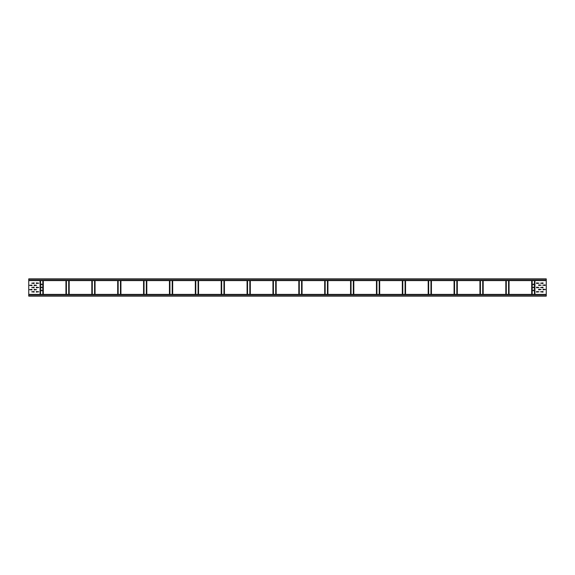 <?xml version="1.0" encoding="UTF-8"?>
<svg xmlns="http://www.w3.org/2000/svg" width="575" height="575" viewBox="0 0 575 575"><rect width="100%" height="100%" fill="white"/><g stroke="black" fill="none" stroke-linecap="round" stroke-linejoin="round"><path stroke-width="0.86" d="M546.25 280.298L546.25 296.125L28.75 296.125L28.75 278.875L546.25 278.875L546.25 280.298L28.75 280.298M28.75 280.6L546.25 280.6M545.172 285.495L542.714 285.193L545.172 284.891L545.172 285.495M538.703 285.495L538.703 284.891L541.161 285.193L538.703 285.495M538.703 289.807L538.703 289.203L541.161 289.505L538.703 289.807M543.016 289.807L543.016 289.203L545.474 289.505L543.016 289.807M543.016 282.886L543.016 283.489L540.558 283.188L543.016 282.886M543.016 291.511L543.016 292.114L540.558 291.812L543.016 291.511M536.547 283.489L536.547 282.886L539.005 283.188L536.547 283.489M536.547 292.114L536.547 291.511L539.005 291.812L536.547 292.114M536.547 287.802L536.547 287.198L539.005 287.5L536.547 287.802M543.016 287.198L543.016 287.802L540.558 287.5L543.016 287.198M533.614 290.734L533.011 290.734L533.312 290.001L533.614 290.734M533.614 287.716L533.011 287.716L533.312 286.982L533.614 287.716M533.614 284.697L533.011 284.697L533.312 283.964L533.614 284.697M41.989 284.697L41.386 284.697L41.688 283.964L41.989 284.697M41.989 290.734L41.386 290.734L41.688 290.001L41.989 290.734M41.989 287.716L41.386 287.716L41.688 286.982L41.989 287.716M34.141 285.646L34.141 285.042L36.599 285.344L34.141 285.646M31.984 285.042L31.984 285.646L29.526 285.344L31.984 285.042M34.141 289.958L34.141 289.354L36.599 289.656L34.141 289.958M31.984 289.354L31.984 289.958L29.526 289.656L31.984 289.354M36.297 283.489L36.297 282.886L38.755 283.188L36.297 283.489M36.297 292.114L36.297 291.511L38.755 291.812L36.297 292.114M34.141 282.886L34.141 283.489L31.682 283.188L34.141 282.886M34.141 291.511L34.141 292.114L31.682 291.812L34.141 291.511M36.297 287.802L36.297 287.198L38.755 287.5L36.297 287.802M34.141 287.198L34.141 287.802L31.682 287.5L34.141 287.198M546.25 294.4L28.75 294.4M28.75 279.177L546.25 279.177M534.93 294.4L534.93 280.6M534.815 280.6L534.815 294.4M534.678 294.4L534.678 280.6M534.455 280.6L534.455 294.4M532.17 294.4L532.17 280.6M531.947 280.6L531.947 294.4M531.81 294.4L531.81 280.6M531.695 280.6L531.695 294.4M509.055 294.4L509.055 280.6M508.94 280.6L508.94 294.4M508.803 294.4L508.803 280.6M508.58 280.6L508.58 294.4M506.295 294.4L506.295 280.6M506.072 280.6L506.072 294.4M505.935 294.4L505.935 280.6M505.82 280.6L505.82 294.4M483.18 294.4L483.18 280.6M483.065 280.6L483.065 294.4M482.928 294.4L482.928 280.6M482.705 280.6L482.705 294.4M480.42 294.4L480.42 280.6M480.197 280.6L480.197 294.4M480.06 294.4L480.06 280.6M479.945 280.6L479.945 294.4M457.305 294.4L457.305 280.6M457.19 280.6L457.19 294.4M457.053 294.4L457.053 280.6M456.83 280.6L456.83 294.4M454.545 294.4L454.545 280.6M454.322 280.6L454.322 294.4M454.185 294.4L454.185 280.6M454.07 280.6L454.07 294.4M431.43 294.4L431.43 280.6M431.315 280.6L431.315 294.4M431.178 294.4L431.178 280.6M430.955 280.6L430.955 294.4M428.67 294.4L428.67 280.6M428.447 280.6L428.447 294.4M428.31 294.4L428.31 280.6M428.195 280.6L428.195 294.4M405.555 294.4L405.555 280.6M405.44 280.6L405.44 294.4M405.303 294.4L405.303 280.6M405.08 280.6L405.08 294.4M402.795 294.4L402.795 280.6M402.572 280.6L402.572 294.4M402.435 294.4L402.435 280.6M402.32 280.6L402.32 294.4M379.68 294.4L379.68 280.6M379.565 280.6L379.565 294.4M379.428 294.4L379.428 280.6M379.205 280.6L379.205 294.4M376.92 294.4L376.92 280.6M376.697 280.6L376.697 294.4M376.56 294.4L376.56 280.6M376.445 280.6L376.445 294.4M353.805 294.4L353.805 280.6M353.69 280.6L353.69 294.4M353.553 294.4L353.553 280.6M353.33 280.6L353.33 294.4M351.045 294.4L351.045 280.6M350.822 280.6L350.822 294.4M350.685 294.4L350.685 280.6M350.57 280.6L350.57 294.4M327.93 294.4L327.93 280.6M327.815 280.6L327.815 294.4M327.678 294.4L327.678 280.6M327.455 280.6L327.455 294.4M325.17 294.4L325.17 280.6M324.947 280.6L324.947 294.4M324.81 294.4L324.81 280.6M324.695 280.6L324.695 294.4M302.055 294.4L302.055 280.6M301.94 280.6L301.94 294.4M301.803 294.4L301.803 280.6M301.58 280.6L301.58 294.4M299.295 294.4L299.295 280.6M299.072 280.6L299.072 294.4M298.935 294.4L298.935 280.6M298.82 280.6L298.82 294.4M276.18 294.4L276.18 280.6M276.065 280.6L276.065 294.4M275.928 294.4L275.928 280.6M275.705 280.6L275.705 294.4M273.42 294.4L273.42 280.6M273.197 280.6L273.197 294.4M273.06 294.4L273.06 280.6M272.945 280.6L272.945 294.4M250.305 294.4L250.305 280.6M250.19 280.6L250.19 294.4M250.053 294.4L250.053 280.6M249.83 280.6L249.83 294.4M247.545 294.4L247.545 280.6M247.322 280.6L247.322 294.4M247.185 294.4L247.185 280.6M247.07 280.6L247.07 294.4M224.43 294.4L224.43 280.6M224.315 280.6L224.315 294.4M224.178 294.4L224.178 280.6M223.955 280.6L223.955 294.4M221.67 294.4L221.67 280.6M221.447 280.6L221.447 294.4M221.31 294.4L221.31 280.6M221.195 280.6L221.195 294.4M198.555 294.4L198.555 280.6M198.44 280.6L198.44 294.4M198.303 294.4L198.303 280.6M198.08 280.6L198.08 294.4M195.795 294.4L195.795 280.6M195.572 280.6L195.572 294.4M195.435 294.4L195.435 280.6M195.32 280.6L195.32 294.4M172.68 294.4L172.68 280.6M172.565 280.6L172.565 294.4M172.428 294.4L172.428 280.6M172.205 280.6L172.205 294.4M169.92 294.4L169.92 280.6M169.697 280.6L169.697 294.4M169.56 294.4L169.56 280.6M169.445 280.6L169.445 294.4M146.805 294.4L146.805 280.6M146.69 280.6L146.69 294.4M146.553 294.4L146.553 280.6M146.33 280.6L146.33 294.4M144.045 294.4L144.045 280.6M143.822 280.6L143.822 294.4M143.685 294.4L143.685 280.6M143.57 280.6L143.57 294.4M120.93 294.4L120.93 280.6M120.815 280.6L120.815 294.4M120.678 294.4L120.678 280.6M120.455 280.6L120.455 294.4M118.17 294.4L118.17 280.6M117.947 280.6L117.947 294.4M117.81 294.4L117.81 280.6M117.695 280.6L117.695 294.4M95.055 294.4L95.055 280.6M94.94 280.6L94.94 294.4M94.803 294.4L94.803 280.6M94.58 280.6L94.58 294.4M92.295 294.4L92.295 280.6M92.072 280.6L92.072 294.4M91.935 294.4L91.935 280.6M91.82 280.6L91.82 294.4M69.18 294.4L69.18 280.6M69.065 280.6L69.065 294.4M68.928 294.4L68.928 280.6M68.705 280.6L68.705 294.4M66.42 294.4L66.42 280.6M66.197 280.6L66.197 294.4M66.06 294.4L66.06 280.6M65.945 280.6L65.945 294.4M43.305 294.4L43.305 280.6M43.19 280.6L43.19 294.4M43.053 294.4L43.053 280.6M42.83 280.6L42.83 294.4M40.545 294.4L40.545 280.6M40.322 280.6L40.322 294.4M40.185 294.4L40.185 280.6M40.07 280.6L40.07 294.4M28.75 294.702L546.25 294.702M546.25 295.823L28.75 295.823"/></g></svg>
